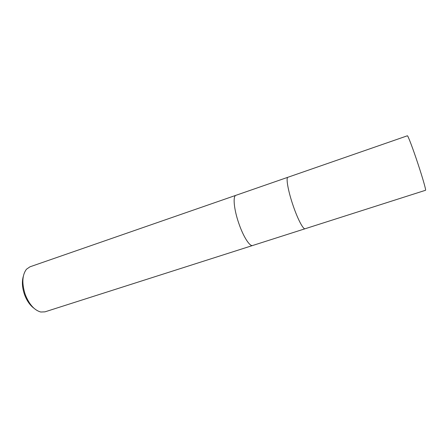 <?xml version="1.0" encoding="UTF-8"?>
<svg xmlns="http://www.w3.org/2000/svg" width="448" height="448" viewBox="0 0 448 448"><rect width="100%" height="100%" fill="white"/><g stroke="black" fill="none" stroke-linecap="round" stroke-linejoin="round"><path stroke-width="0.67" d="M235.956 195.306L235.928 195.311C232.697 195.994 233.94 209.44 238.823 223.395C243.314 236.639 249.805 246.77 252.655 245.498L252.683 245.493M287.958 177.251L287.935 177.257C285.757 177.559 288.098 190.994 293.037 205.358C297.623 218.971 303.257 229.701 305.099 228.749L305.116 228.743M23.285 276.422C21.79 281.714 22.198 287.767 24.522 294.577C26.796 300.658 29.91 305.189 33.869 308.168M29.96 266.818L26.494 269.209C22.142 275.005 21.717 283.422 25.217 294.454C29.154 304.382 34.334 310.234 40.757 312.015L44.968 311.847L252.655 245.498C249.805 246.77 243.314 236.639 238.823 223.395C233.94 209.434 232.697 195.994 235.928 195.311L29.96 266.818M235.928 195.311L287.935 177.257C285.757 177.559 288.098 190.994 293.037 205.358C297.623 218.971 303.257 229.701 305.099 228.749L252.655 245.498M287.935 177.257L407.372 135.789C407.831 135.145 412.91 148.495 417.962 163.8C422.772 178.265 426.222 190.45 425.533 190.277L305.099 228.749"/></g></svg>
